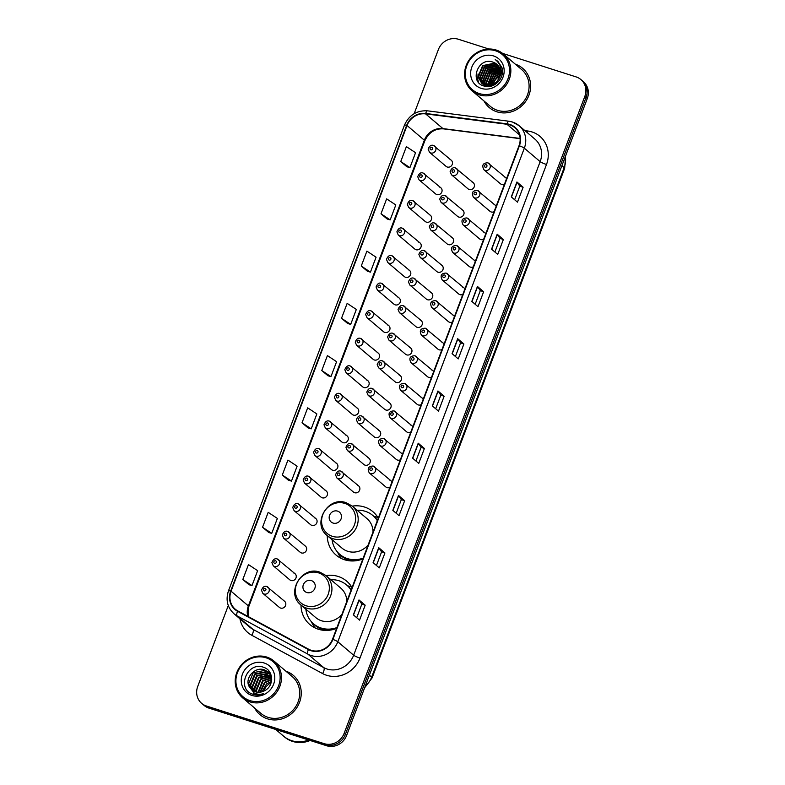 <?xml version="1.0" encoding="UTF-8"?>
<svg xmlns="http://www.w3.org/2000/svg" width="785" height="785" viewBox="0 0 785 785"><rect width="100%" height="100%" fill="white"/><g stroke="black" fill="none" stroke-linecap="round" stroke-linejoin="round"><path stroke-width="1.18" d="M352.043 587.592A28.456 26.347 -49.6 0 0 346.676 581.155A28.456 26.347 -49.6 0 0 338.217 576.475A28.456 26.347 -49.6 0 0 326.04 575.591M300.998 605.049A28.456 26.347 -49.6 0 0 309.82 624.526A28.456 26.347 -49.6 0 0 318.288 629.217A28.456 26.347 -49.6 0 0 336.628 628.373M351.749 587.101A28.456 26.347 -49.6 0 0 349.963 586.454A28.456 26.347 -49.6 0 0 347.598 585.826M378.291 518.129A28.456 26.347 -49.6 0 0 372.924 511.702A28.456 26.347 -49.6 0 0 364.466 507.012A28.456 26.347 -49.6 0 0 352.279 506.129M327.247 535.586A28.456 26.347 -49.6 0 0 336.068 555.064A28.456 26.347 -49.6 0 0 344.536 559.754A28.456 26.347 -49.6 0 0 362.876 558.92M377.997 517.639A28.456 26.347 -49.6 0 0 376.211 516.991A28.456 26.347 -49.6 0 0 373.846 516.363M423.105 173.063A4.023 3.729 130.4 0 1 424.96 178.607A4.023 3.729 130.4 0 1 419.082 179.863L435.626 193.915A4.023 3.729 -49.6 0 0 441.504 192.659A4.023 3.729 -49.6 0 0 439.639 187.115M412.684 200.626A4.023 3.729 130.4 0 1 414.549 206.17A4.023 3.729 130.4 0 1 408.671 207.426L425.205 221.478A4.023 3.729 -49.6 0 0 431.083 220.222A4.023 3.729 -49.6 0 0 429.228 214.678M402.273 228.19A4.023 3.729 130.4 0 1 404.128 233.734A4.023 3.729 130.4 0 1 398.25 234.99L414.794 249.051A4.023 3.729 -49.6 0 0 420.672 247.795A4.023 3.729 -49.6 0 0 418.807 242.251M391.852 255.753A4.023 3.729 130.4 0 1 393.717 261.297A4.023 3.729 130.4 0 1 387.839 262.553L404.373 276.614A4.023 3.729 -49.6 0 0 410.251 275.358A4.023 3.729 -49.6 0 0 408.396 269.814M381.441 283.326A4.023 3.729 130.4 0 1 383.296 288.86A4.023 3.729 130.4 0 1 377.418 290.126L393.962 304.178A4.023 3.729 -49.6 0 0 399.84 302.922A4.023 3.729 -49.6 0 0 397.975 297.378M371.02 310.889A4.023 3.729 130.4 0 1 372.885 316.433A4.023 3.729 130.4 0 1 367.007 317.689L383.541 331.741A4.023 3.729 -49.6 0 0 389.419 330.485A4.023 3.729 -49.6 0 0 387.564 324.941M360.6 338.453A4.023 3.729 130.4 0 1 362.464 343.997A4.023 3.729 130.4 0 1 356.586 345.253L373.13 359.314A4.023 3.729 -49.6 0 0 379.008 358.048A4.023 3.729 -49.6 0 0 377.143 352.514M350.188 366.016A4.023 3.729 130.4 0 1 352.053 371.56A4.023 3.729 130.4 0 1 346.165 372.816L362.709 386.877A4.023 3.729 -49.6 0 0 368.587 385.621A4.023 3.729 -49.6 0 0 366.732 380.077M339.768 393.579A4.023 3.729 130.4 0 1 341.632 399.123A4.023 3.729 130.4 0 1 335.754 400.379L352.298 414.441A4.023 3.729 -49.6 0 0 358.176 413.185A4.023 3.729 -49.6 0 0 356.311 407.641M329.357 421.152A4.023 3.729 130.4 0 1 331.211 426.697A4.023 3.729 130.4 0 1 325.333 427.953L341.877 442.004A4.023 3.729 -49.6 0 0 347.755 440.748A4.023 3.729 -49.6 0 0 345.9 435.204M318.936 448.716A4.023 3.729 130.4 0 1 320.8 454.26A4.023 3.729 130.4 0 1 314.922 455.516L331.466 469.567A4.023 3.729 -49.6 0 0 337.344 468.311A4.023 3.729 -49.6 0 0 335.48 462.767M308.525 476.279A4.023 3.729 130.4 0 1 310.379 481.823A4.023 3.729 130.4 0 1 304.501 483.079L321.045 497.14A4.023 3.729 -49.6 0 0 326.923 495.885A4.023 3.729 -49.6 0 0 325.059 490.34M298.104 503.842A4.023 3.729 130.4 0 1 299.968 509.386A4.023 3.729 130.4 0 1 294.09 510.642L310.634 524.704A4.023 3.729 -49.6 0 0 316.512 523.448A4.023 3.729 -49.6 0 0 314.648 517.904M287.693 531.416A4.023 3.729 130.4 0 1 289.547 536.95A4.023 3.729 130.4 0 1 283.67 538.216L300.213 552.267A4.023 3.729 -49.6 0 0 306.091 551.011A4.023 3.729 -49.6 0 0 304.227 545.467M277.272 558.979A4.023 3.729 130.4 0 1 279.136 564.523A4.023 3.729 130.4 0 1 273.259 565.779L289.793 579.83A4.023 3.729 -49.6 0 0 295.68 578.574A4.023 3.729 -49.6 0 0 293.816 573.03M266.861 586.542A4.023 3.729 130.4 0 1 268.715 592.086A4.023 3.729 130.4 0 1 262.838 593.342L279.382 607.404A4.023 3.729 -49.6 0 0 285.259 606.138A4.023 3.729 -49.6 0 0 283.395 600.604M433.516 145.49A4.023 3.729 130.4 0 1 435.381 151.034A4.023 3.729 130.4 0 1 429.503 152.29L446.037 166.351A4.023 3.729 -49.6 0 0 451.915 165.095A4.023 3.729 -49.6 0 0 450.06 159.551M445.075 195.534A4.023 3.729 130.4 0 1 446.94 201.078A4.023 3.729 130.4 0 1 441.062 202.334L457.596 216.395A4.023 3.729 -49.6 0 0 463.474 215.139A4.023 3.729 -49.6 0 0 461.619 209.595M434.654 223.097A4.023 3.729 130.4 0 1 436.519 228.641A4.023 3.729 130.4 0 1 430.641 229.897L447.185 243.958A4.023 3.729 -49.6 0 0 453.063 242.702A4.023 3.729 -49.6 0 0 451.198 237.158M424.243 250.67A4.023 3.729 130.4 0 1 426.108 256.214A4.023 3.729 130.4 0 1 420.22 257.47L436.764 271.522A4.023 3.729 -49.6 0 0 442.642 270.266A4.023 3.729 -49.6 0 0 440.787 264.722M413.823 278.233A4.023 3.729 130.4 0 1 415.687 283.777A4.023 3.729 130.4 0 1 409.809 285.034L426.353 299.085A4.023 3.729 -49.6 0 0 432.231 297.829A4.023 3.729 -49.6 0 0 430.366 292.285M403.411 305.797A4.023 3.729 130.4 0 1 405.266 311.341A4.023 3.729 130.4 0 1 399.388 312.597L415.932 326.658A4.023 3.729 -49.6 0 0 421.81 325.402A4.023 3.729 -49.6 0 0 419.955 319.858M392.991 333.36A4.023 3.729 130.4 0 1 394.855 338.904A4.023 3.729 130.4 0 1 388.977 340.16L405.521 354.221A4.023 3.729 -49.6 0 0 411.399 352.965A4.023 3.729 -49.6 0 0 409.534 347.421M382.58 360.933A4.023 3.729 130.4 0 1 384.434 366.467A4.023 3.729 130.4 0 1 378.556 367.733L395.1 381.785A4.023 3.729 -49.6 0 0 400.978 380.529A4.023 3.729 -49.6 0 0 399.114 374.985M372.159 388.497A4.023 3.729 130.4 0 1 374.023 394.041A4.023 3.729 130.4 0 1 368.145 395.297L384.679 409.348A4.023 3.729 -49.6 0 0 390.567 408.092A4.023 3.729 -49.6 0 0 388.703 402.548M361.748 416.06A4.023 3.729 130.4 0 1 363.602 421.604A4.023 3.729 130.4 0 1 357.724 422.86L374.268 436.921A4.023 3.729 -49.6 0 0 380.146 435.655A4.023 3.729 -49.6 0 0 378.282 430.121M351.327 443.623A4.023 3.729 130.4 0 1 353.191 449.167A4.023 3.729 130.4 0 1 347.313 450.423L363.847 464.484A4.023 3.729 -49.6 0 0 369.725 463.228A4.023 3.729 -49.6 0 0 367.871 457.684M340.916 471.186A4.023 3.729 130.4 0 1 342.77 476.73A4.023 3.729 130.4 0 1 336.893 477.986L353.436 492.048A4.023 3.729 -49.6 0 0 359.314 490.792A4.023 3.729 -49.6 0 0 357.45 485.248M455.486 167.97A4.023 3.729 130.4 0 1 457.351 173.514A4.023 3.729 130.4 0 1 451.473 174.77L468.017 188.832A4.023 3.729 -49.6 0 0 473.895 187.566A4.023 3.729 -49.6 0 0 472.03 182.032M425.382 328.277A4.023 3.729 130.4 0 1 427.246 333.821A4.023 3.729 130.4 0 1 421.368 335.077L437.902 349.129A4.023 3.729 -49.6 0 0 441.994 349.551M414.971 355.84A4.023 3.729 130.4 0 1 416.825 361.385A4.023 3.729 130.4 0 1 410.947 362.641L427.491 376.692A4.023 3.729 -49.6 0 0 431.573 377.114M467.046 218.014A4.023 3.729 130.4 0 1 468.91 223.558A4.023 3.729 130.4 0 1 463.032 224.814L479.566 238.866A4.023 3.729 -49.6 0 0 483.658 239.288M404.55 383.404A4.023 3.729 130.4 0 1 406.414 388.948A4.023 3.729 130.4 0 1 400.536 390.204L417.07 404.265A4.023 3.729 -49.6 0 0 421.162 404.677M477.466 190.451A4.023 3.729 130.4 0 1 479.321 195.985A4.023 3.729 130.4 0 1 473.443 197.251L489.987 211.302A4.023 3.729 -49.6 0 0 494.069 211.714M435.803 300.704A4.023 3.729 130.4 0 1 437.657 306.248A4.023 3.729 130.4 0 1 431.779 307.504L448.323 321.565A4.023 3.729 -49.6 0 0 452.405 321.978M456.635 245.577A4.023 3.729 130.4 0 1 458.489 251.121A4.023 3.729 130.4 0 1 452.611 252.377L469.155 266.439A4.023 3.729 -49.6 0 0 473.237 266.851M446.214 273.141A4.023 3.729 130.4 0 1 448.078 278.685A4.023 3.729 130.4 0 1 442.2 279.941L458.734 294.002A4.023 3.729 -49.6 0 0 462.826 294.414M394.139 410.967A4.023 3.729 130.4 0 1 395.993 416.511A4.023 3.729 130.4 0 1 390.116 417.767L406.659 431.828A4.023 3.729 -49.6 0 0 410.741 432.241M383.718 438.54A4.023 3.729 130.4 0 1 385.582 444.084A4.023 3.729 130.4 0 1 379.704 445.34L396.239 459.392A4.023 3.729 -49.6 0 0 400.321 459.804M373.307 466.104A4.023 3.729 130.4 0 1 375.161 471.648A4.023 3.729 130.4 0 1 369.284 472.904L385.827 486.955A4.023 3.729 -49.6 0 0 389.909 487.377M487.877 162.878A4.023 3.729 130.4 0 1 489.742 168.422A4.023 3.729 130.4 0 1 483.864 169.678L500.408 183.739A4.023 3.729 -49.6 0 0 504.49 184.151M350.748 589.28A26.042 24.109 130.4 0 1 351.307 589.525M376.986 519.817A26.042 24.109 130.4 0 1 377.556 520.062M444.016 344.173A4.023 3.729 -49.6 0 0 441.926 342.329M433.605 371.737A4.023 3.729 -49.6 0 0 431.505 369.892M485.689 233.91A4.023 3.729 -49.6 0 0 483.589 232.066M423.184 399.3A4.023 3.729 -49.6 0 0 421.094 397.465M496.1 206.347A4.023 3.729 -49.6 0 0 494 204.502M454.436 316.61A4.023 3.729 -49.6 0 0 452.337 314.765M475.268 261.474A4.023 3.729 -49.6 0 0 473.169 259.639M464.857 289.037A4.023 3.729 -49.6 0 0 462.757 287.202M412.773 426.873A4.023 3.729 -49.6 0 0 410.673 425.028M402.352 454.436A4.023 3.729 -49.6 0 0 400.262 452.592M391.941 482A4.023 3.729 -49.6 0 0 389.841 480.155M506.521 178.784A4.023 3.729 -49.6 0 0 504.421 176.939M228.288 605.559L197.712 686.482A16.102 14.915 -49.6 0 0 201.637 703.34L204.11 705.44A16.102 14.915 -49.6 0 0 208.898 708.099L326.629 745.75A16.102 14.915 -49.6 0 0 346.627 735.417L587.288 98.517A16.102 14.915 -49.6 0 0 583.363 81.66L582.127 80.61A16.102 14.915 -49.6 0 1 586.052 97.468A16.102 14.915 -49.6 0 0 582.127 80.61L580.89 79.56A16.102 14.915 -49.6 0 0 576.102 76.901L502.586 53.39M201.637 703.34A16.102 14.915 -49.6 0 0 206.426 706L324.156 743.65A16.102 14.915 -49.6 0 0 344.154 733.308L345.39 734.367L586.052 97.468L345.39 734.367A16.102 14.915 -49.6 0 1 325.392 744.7A16.102 14.915 -49.6 0 0 345.39 734.367L346.627 735.417M206.426 706L207.662 707.049L325.392 744.7L207.662 707.049A16.102 14.915 -49.6 0 1 202.873 704.39A16.102 14.915 -49.6 0 0 207.662 707.049L208.898 708.099M483.982 100.961A25.768 23.864 -49.6 0 0 489.261 107.565A25.768 23.864 -49.6 0 0 496.925 111.813A25.768 23.864 -49.6 0 0 526.882 99.528A25.768 23.864 -49.6 0 0 522.643 68.295A25.768 23.864 -49.6 0 0 515.274 64.144A25.768 23.864 -49.6 0 1 522.643 68.295A25.768 23.864 -49.6 0 1 526.882 99.528A25.768 23.864 -49.6 0 1 496.925 111.813A25.768 23.864 -49.6 0 1 489.261 107.565A25.768 23.864 -49.6 0 1 483.982 100.961M496.758 67.196A25.768 23.864 -49.6 0 0 495.433 67.971A25.768 23.864 -49.6 0 1 496.758 67.196M494.609 68.511A25.768 23.864 -49.6 0 0 489.555 72.907A25.768 23.864 -49.6 0 1 494.609 68.511M487.691 75.203A25.768 23.864 -49.6 0 0 484.571 80.747A25.768 23.864 -49.6 0 1 487.691 75.203M484.247 81.571A25.768 23.864 -49.6 0 0 484.011 82.199A25.768 23.864 -49.6 0 1 484.247 81.571M254.595 708.001A25.768 23.864 -49.6 0 0 259.884 714.605A25.768 23.864 -49.6 0 0 267.548 718.854A25.768 23.864 -49.6 0 0 297.505 706.559A25.768 23.864 -49.6 0 0 293.266 675.336A25.768 23.864 -49.6 0 0 285.897 671.185A25.768 23.864 -49.6 0 1 293.266 675.336L293.266 675.336A25.768 23.864 -49.6 0 1 297.505 706.559A25.768 23.864 -49.6 0 1 267.548 718.854A25.768 23.864 -49.6 0 1 259.884 714.605A25.768 23.864 -49.6 0 1 254.595 708.001M509.72 124.874A17.182 15.906 130.4 0 1 514.832 127.7A17.182 15.906 130.4 0 1 519.022 145.696L332.506 639.284A17.182 15.906 130.4 0 1 308.613 649.215L237.786 610.926A17.182 15.906 130.4 0 1 235.245 609.189A17.182 15.906 130.4 0 1 231.065 591.203L407.032 125.512A17.182 15.906 130.4 0 1 425.607 113.874L506.973 124.265A17.182 15.906 130.4 0 1 509.72 124.874M509.877 124.472A17.613 16.308 -49.6 0 0 507.051 123.853L425.696 113.462A17.613 16.308 -49.6 0 0 406.65 125.384L230.682 591.076A17.613 16.308 -49.6 0 0 237.57 611.299L308.397 649.587A17.613 16.308 -49.6 0 0 332.889 639.402L519.405 145.814A17.613 16.308 -49.6 0 0 509.877 124.472M353.358 614.871L359.54 620.13L365.182 605.196L358.99 599.946L353.358 614.871M356.704 617.716L361.846 604.116L359.147 600.113A4.298 0.589 -159.3 0 0 358.99 599.946M361.846 604.136L365.182 605.196M373.101 562.629L379.283 567.879L384.925 552.954L378.733 547.704L373.101 562.629M376.447 565.475L381.588 551.875L378.89 547.861A4.298 0.589 -159.3 0 0 378.733 547.704M381.588 551.884L384.925 552.954M392.834 510.378L399.025 515.637L404.658 500.712L398.476 495.453L392.834 510.378M396.189 513.233L401.331 499.623L398.633 495.62A4.298 0.589 -159.3 0 0 398.476 495.453M401.321 499.643L404.658 500.712M412.576 458.136L418.758 463.395L424.4 448.461L418.219 443.211L412.576 458.136M415.932 460.981L421.074 447.381L418.376 443.378A4.298 0.589 -159.3 0 0 418.219 443.211M421.064 447.401L424.4 448.461M511.29 196.907L517.472 202.167L523.114 187.242L516.932 181.983L511.29 196.907M514.646 199.763L519.778 186.153L517.089 182.149A4.298 0.589 -159.3 0 0 516.932 181.983M519.778 186.173L523.114 187.242M491.547 249.159L497.729 254.409L503.371 239.484L497.19 234.224L491.547 249.159M494.903 252.005L500.035 238.404L497.347 234.391A4.298 0.589 -159.3 0 0 497.19 234.224M500.035 238.414L503.371 239.484M471.805 301.401L477.986 306.66L483.629 291.726L477.447 286.476L471.805 301.401M475.161 304.246L480.302 290.646L477.604 286.643A4.298 0.589 -159.3 0 0 477.447 286.476M480.292 290.666L483.629 291.726M452.062 353.642L458.244 358.902L463.886 343.977L457.704 338.718L452.062 353.642M455.418 356.498L460.56 342.888L457.861 338.885A4.298 0.589 -159.3 0 0 457.704 338.718M460.55 342.908L463.886 343.977M432.319 405.894L438.501 411.144L444.143 396.219L437.961 390.969L432.319 405.894M435.675 408.74L440.817 395.14L438.118 391.126A4.298 0.589 -159.3 0 0 437.961 390.969M440.807 395.149L444.143 396.219M344.154 733.308L584.815 96.418A16.102 14.915 -49.6 0 0 580.89 79.56M488.888 49.013L458.371 39.25A16.102 14.915 -49.6 0 0 438.373 49.583L414.156 113.668M288.478 480.283L282.296 475.023L291.471 481.107L297.113 466.182L287.928 460.098L282.296 475.023M262.553 527.275L271.728 533.358L277.37 518.424L268.185 512.34L262.553 527.275L268.745 532.495M242.81 579.516L251.985 585.6L257.627 570.675L248.452 564.592L242.81 579.516L249.002 584.737M341.514 318.288L350.699 324.372L356.331 309.447L347.156 303.363L341.514 318.288L347.716 323.518M361.257 266.046L370.432 272.13L376.074 257.205L366.899 251.121L361.257 266.046L367.449 271.267M381 213.805L390.174 219.879L395.817 204.954L386.642 198.87L381 213.805L387.191 219.025M400.742 161.553L409.917 167.637L415.559 152.712L406.385 146.628L400.742 161.553L406.934 166.783M308.22 428.041L302.029 422.781L311.213 428.865L316.855 413.94L307.671 407.857L302.029 422.781M321.772 370.54L330.956 376.614L336.598 361.689L327.414 355.605L321.772 370.54L327.973 375.76M330.956 376.614L327.894 375.74M350.699 324.372L347.637 323.498M370.432 272.13L367.38 271.247M390.174 219.879L387.123 219.005M409.917 167.637L406.865 166.754M311.213 428.865L308.152 427.982M291.471 481.107L288.409 480.234M271.728 533.358L268.666 532.475M251.985 585.6L248.933 584.717M500.065 76.066A12.138 11.235 -49.6 0 0 493.206 84.338M493.068 84.908A12.138 11.235 -49.6 0 0 492.941 85.565M479.321 93.562A23.089 21.372 -49.6 0 0 507.983 78.745A23.089 21.372 -49.6 0 0 495.492 50.77A23.089 21.372 -49.6 0 0 466.83 65.587A23.089 21.372 -49.6 0 0 479.321 93.562M479.252 94.818A24.158 22.372 -49.6 0 0 507.336 83.298A24.158 22.372 -49.6 0 0 503.362 54.018A24.158 22.372 -49.6 0 0 496.179 50.034A24.158 22.372 -49.6 0 0 468.096 61.554A24.158 22.372 -49.6 0 0 472.07 90.834A24.158 22.372 -49.6 0 0 479.252 94.818M472.07 90.834L490.311 106.338A24.158 22.372 -49.6 0 0 497.494 110.322A24.158 22.372 -49.6 0 0 525.577 98.802A24.158 22.372 -49.6 0 0 521.603 69.522L503.362 54.018M491.969 85.928L492.048 85.29M492.126 84.8L496.522 77.45L500.271 75.252M490.389 86.34L490.37 85.693M490.38 85.3L494.972 76.135L500.545 73.407M490.762 86.262L490.762 85.624M490.782 85.202L495.364 76.459L500.506 73.839M489.035 86.536L488.918 85.84M488.878 85.496L493.431 74.82L500.555 71.867M489.359 86.507L489.261 85.82M489.232 85.467L493.814 75.154L500.565 72.23M487.858 86.595L487.622 85.8M487.544 85.496L491.881 73.505L500.388 70.522M488.133 86.595L487.936 85.83M487.868 85.516L492.274 73.839L500.447 70.846M486.769 86.409L486.435 85.634M486.337 85.359L485.827 83.22L490.34 72.191L500.104 69.316M487.043 86.487L486.72 85.683M486.631 85.408L486.219 83.553L490.723 72.524L500.182 69.61M485.748 86.046L485.346 85.349M485.228 85.094L484.286 81.905L488.79 70.876L499.721 68.236M485.993 86.144L485.611 85.428M485.493 85.172L484.669 82.239L489.173 71.209L499.819 68.491M485.395 86.37L484.953 85.8M484.796 85.594L484.345 84.957M484.198 84.741L482.736 80.6L487.249 69.571L499.25 67.245M485.022 85.722L484.58 85.065M484.443 84.839L483.128 80.924L487.632 69.894L499.368 67.481M484.659 85.761L484.1 85.241M483.923 85.065L483.413 84.486M483.246 84.28L481.195 79.285L485.699 68.256L497.454 65.842L498.701 66.342M484.855 85.918L484.306 85.388M484.129 85.202L483.638 84.613M483.481 84.407L481.578 79.609L486.082 68.58L497.837 66.175L498.838 66.558M487.475 86.595L482.549 83.926M482.373 83.75L479.645 77.97L484.159 66.941L495.904 64.527L498.082 65.518M486.533 86.536L483.109 84.446M483.305 84.603L482.755 84.074M482.589 83.887L480.027 78.294L484.541 67.265L496.297 64.861L498.239 65.714M499.77 76.94A12.138 11.235 -49.6 0 0 496.807 64.233A12.138 11.235 -49.6 0 0 493.196 62.231C478.3 56.196 468.802 81.797 483.609 85.889C493.51 89.971 505.373 78.039 501.939 67.608L497.857 61.308L495.227 59.572C500.948 64.135 502.469 69.924 499.77 76.94C496.679 83.671 491.783 86.379 485.091 85.055L481.568 83.131L478.104 76.655L482.608 65.626L494.364 63.212L497.405 64.772M500.84 73.908L496.709 82.533L485.473 85.388L481.568 83.131M481.764 83.288L478.487 76.979L482.991 65.95L494.746 63.546L497.582 64.959M501.056 69.335L501.998 74.889M493.196 62.231L496.856 64.272M493.539 55.941A17.505 16.21 -49.6 0 0 471.805 67.176A17.505 16.21 -49.6 0 0 481.274 88.391A17.505 16.21 -49.6 0 0 503.008 77.156A17.505 16.21 -49.6 0 0 493.539 55.941M495.227 59.572L497.768 61.23M478.477 82.189L477.761 79.334L478.075 73.927M333.075 523.065A6.447 5.966 -49.6 0 0 341.073 518.924A6.447 5.966 -49.6 0 0 337.589 511.123A6.447 5.966 -49.6 0 0 329.592 515.254A6.447 5.966 -49.6 0 0 333.075 523.065M327.168 535.517A19.331 17.898 -49.6 0 0 332.909 538.696A19.331 17.898 -49.6 0 0 355.379 529.482A19.331 17.898 -49.6 0 0 352.2 506.06L346.205 502.734C327.914 495.669 311.547 523.752 327.168 535.517L341.985 548.107A19.331 17.898 -49.6 0 0 347.735 551.296A19.331 17.898 -49.6 0 0 368.155 544.947M373.012 532.102A19.331 17.898 -49.6 0 0 367.017 518.649L352.2 506.06M332.104 539.707A25.503 23.609 -49.6 0 0 339.836 554.387A25.503 23.609 -49.6 0 0 347.421 558.596A25.503 23.609 -49.6 0 0 363.18 558.106M377.32 520.7A25.503 23.609 -49.6 0 0 372.865 515.519A25.503 23.609 -49.6 0 0 365.28 511.32A25.503 23.609 -49.6 0 0 357.136 510.25M339.836 554.387L340.454 554.916A25.503 23.609 -49.6 0 0 348.04 559.116A25.503 23.609 -49.6 0 0 362.376 559.116M377.418 520.426A25.503 23.609 -49.6 0 0 373.483 516.049L372.865 515.519M341.524 558.567A27.917 25.846 130.4 0 1 338.472 553.994L337.462 552.032M306.827 592.518A6.447 5.966 -49.6 0 0 314.824 588.387A6.447 5.966 -49.6 0 0 311.341 580.576A6.447 5.966 -49.6 0 0 303.344 584.717A6.447 5.966 -49.6 0 0 306.827 592.518M300.92 604.98A19.331 17.898 -49.6 0 0 306.67 608.159A19.331 17.898 -49.6 0 0 329.131 598.945A19.331 17.898 -49.6 0 0 325.952 575.523L319.956 572.196C301.666 565.131 285.298 593.215 300.92 604.98L315.737 617.569A19.331 17.898 -49.6 0 0 321.487 620.758A19.331 17.898 -49.6 0 0 341.907 614.41M346.764 601.565A19.331 17.898 -49.6 0 0 340.768 588.112L325.952 575.523M305.856 609.17A25.503 23.609 -49.6 0 0 313.588 623.849A25.503 23.609 -49.6 0 0 321.173 628.049A25.503 23.609 -49.6 0 0 336.932 627.568M351.072 590.153A25.503 23.609 -49.6 0 0 346.627 584.982A25.503 23.609 -49.6 0 0 339.041 580.782A25.503 23.609 -49.6 0 0 330.887 579.713M313.588 623.849L314.206 624.379A25.503 23.609 -49.6 0 0 321.791 628.579A25.503 23.609 -49.6 0 0 336.127 628.579M351.17 589.888A25.503 23.609 -49.6 0 0 347.245 585.512L346.627 584.982M315.276 628.029A27.917 25.846 130.4 0 1 312.224 623.447L311.213 621.494M271.07 682.921A12.138 11.235 -49.6 0 0 263.917 691.065M249.934 700.603A23.089 21.372 -49.6 0 0 278.606 685.786A23.089 21.372 -49.6 0 0 266.105 657.81A23.089 21.372 -49.6 0 0 237.443 672.617A23.089 21.372 -49.6 0 0 249.934 700.603M249.875 701.859A24.158 22.372 -49.6 0 0 277.959 690.339A24.158 22.372 -49.6 0 0 273.975 661.058A24.158 22.372 -49.6 0 0 266.792 657.074A24.158 22.372 -49.6 0 0 238.709 668.594A24.158 22.372 -49.6 0 0 242.683 697.875A24.158 22.372 -49.6 0 0 249.875 701.859M242.683 697.875L260.924 713.379A24.158 22.372 -49.6 0 0 268.117 717.362A24.158 22.372 -49.6 0 0 296.19 705.843A24.158 22.372 -49.6 0 0 292.216 676.562L273.975 661.058M275.712 729.461L283.689 736.242A26.847 24.855 -49.6 0 0 291.677 740.667A26.847 24.855 -49.6 0 0 308.662 740M283.768 736.31A26.847 24.855 -49.6 0 0 283.846 736.379A26.847 24.855 -49.6 0 0 291.824 740.804A26.847 24.855 -49.6 0 0 308.937 740.088M283.846 736.379L284.543 736.968A26.847 24.855 -49.6 0 0 292.52 741.393A26.847 24.855 -49.6 0 0 310.134 740.481M261.964 691.811L266.498 683.941L271.463 681.4M259.874 692.223L264.535 682.273L271.698 679.359M260.365 692.164L265.026 682.695L271.669 679.83M258.108 692.272L262.573 680.605L271.639 677.7M258.53 692.282L263.063 681.027L271.669 678.083M256.548 692.076L256.038 689.907L260.61 678.937L271.424 676.307M256.921 692.144L256.528 690.329L261.101 679.359L271.492 676.631M255.135 691.703L254.075 688.239L258.648 677.269L270.805 675.041M255.478 691.811L254.566 688.661L259.138 677.69L270.972 675.345M253.859 691.173L252.113 686.571L256.685 675.6L268.509 673.255L270.069 673.913M254.173 691.32L252.603 686.993L257.176 676.022L269 673.667L270.266 674.178M252.701 690.515L250.15 684.903L254.723 673.932L266.547 671.587L269.235 672.902M252.986 690.692L250.641 685.325L255.213 674.354L267.037 671.999L269.451 673.147M249.394 686.963L251.71 689.77L255.321 691.762C258.608 692.743 261.817 692.321 264.957 690.496C274.367 685.688 273.504 670.439 263.917 667.436C247.471 660.646 236.197 688.484 252.162 693.999L252.966 694.283C256.528 695.373 260.11 695.147 263.701 693.587C260.296 694.656 257.117 694.45 254.163 692.998L249.228 686.659C244.282 678.397 254.929 666.053 264.584 669.919L268.303 672.009L271.424 676.297M251.907 689.927L248.668 683.657L253.251 672.686L265.075 670.331L268.548 672.225M264.152 662.982A17.505 16.21 -49.6 0 0 242.418 674.217A17.505 16.21 -49.6 0 0 251.897 695.432A17.505 16.21 -49.6 0 0 273.631 684.196A17.505 16.21 -49.6 0 0 264.152 662.982M270.217 672.99A24.158 22.372 -49.6 0 0 269.667 673.206M268.598 673.658A24.158 22.372 -49.6 0 0 267.204 674.335M266.409 674.766A24.158 22.372 -49.6 0 0 262.033 677.916M256.567 684.765A24.158 22.372 -49.6 0 0 254.644 689.201M254.418 689.917A24.158 22.372 -49.6 0 0 254.085 691.192M253.771 692.782A24.158 22.372 -49.6 0 0 253.545 694.46M365.143 686.414A21.48 19.88 -49.6 0 0 371.658 677.112L564.189 167.597A21.48 19.88 -49.6 0 0 565.347 156.578M561.913 165.664L564.189 167.597A10.735 1.462 20.7 0 1 564.66 168.333L372.139 677.847A10.735 1.462 20.7 0 0 371.658 677.112L369.382 675.178M587.288 98.517L584.815 96.418M326.629 745.75L324.156 743.65M524.92 130.644L527.667 130.987A26.847 24.855 130.4 0 1 546.497 164.477L359.981 658.065A5.367 0.726 20.7 0 1 353.652 655.22L540.159 161.631A21.48 19.88 -49.6 0 0 534.928 139.141L519.101 125.688A21.48 19.88 130.4 0 1 524.331 148.179A5.367 0.726 -159.3 0 0 519.405 145.814M359.981 658.065A26.847 24.855 130.4 0 1 326.648 675.286A26.847 24.855 130.4 0 1 322.635 673.589L251.818 635.301A26.847 24.855 130.4 0 1 239.965 618.835M326.982 669.006A21.48 19.88 -49.6 0 0 353.652 655.22L337.815 641.767A21.48 19.88 130.4 0 1 307.946 654.18L237.129 615.901A21.48 19.88 130.4 0 1 233.95 613.723L249.777 627.176A21.48 19.88 -49.6 0 0 252.956 629.354L323.773 667.633A21.48 19.88 -49.6 0 0 326.982 669.006M512.713 122.156A21.48 19.88 130.4 0 1 519.101 125.688L512.468 122.018L508.935 121.233A5.367 1.737 97.3 0 0 507.051 123.853M508.935 121.233L427.57 110.842C416.776 110.253 409.063 115.032 404.452 125.178A5.367 0.726 20.7 0 1 406.65 125.384M230.682 591.076A5.367 0.726 -159.3 0 0 228.474 590.869C225.54 599.877 227.365 607.502 233.95 613.723M237.57 611.299A5.367 1.992 118.4 0 0 237.129 615.901L252.956 629.354A5.367 1.992 -61.6 0 1 251.818 635.301M427.57 110.842A5.367 1.737 97.3 0 0 425.696 113.462M308.397 649.587A5.367 1.992 118.4 0 0 307.946 654.18L323.773 667.633A5.367 1.992 -61.6 0 1 322.635 673.589M332.889 639.402A5.367 0.726 20.7 0 1 337.815 641.767L524.331 148.179L540.159 161.631A5.367 0.726 20.7 0 0 546.497 164.477M527.667 130.987A5.367 1.737 -82.7 0 1 527.245 132.616M231.065 591.203L248.374 605.912A17.182 15.906 -49.6 0 0 247.795 616.343M506.973 124.265L519.493 134.902M425.607 113.874L442.926 128.593A17.182 15.906 -49.6 0 0 424.342 140.221L248.374 605.912A9.665 1.315 20.7 0 1 248.796 606.579L248.08 616.49M520.121 138.445L442.926 128.593A9.665 3.13 -82.7 0 0 443.535 128.877C435.106 128.357 428.846 132.351 424.773 140.888L248.796 606.579M407.032 125.512L424.342 140.221A9.665 1.315 20.7 0 1 424.773 140.888M432.486 406.031L438.118 391.126M452.229 353.79L457.861 338.885M471.971 301.538L477.604 286.643M491.714 249.296L497.347 234.391M511.457 197.055L517.089 182.149M412.743 458.273L418.376 443.378M393 510.525L398.633 495.62M373.258 562.766L378.89 547.861M353.515 615.008L359.147 600.113M500.31 70.14A21.48 19.88 -49.6 0 0 499.495 70.522M498.642 70.964A21.48 19.88 -49.6 0 0 493.843 74.487M489.918 79.422A21.48 19.88 -49.6 0 0 487.711 84.437M487.348 85.781A21.48 19.88 -49.6 0 0 487.191 86.527M332.369 536.312A17.761 16.436 -49.6 0 0 354.418 524.92A17.761 16.436 -49.6 0 0 344.811 503.401A17.761 16.436 -49.6 0 0 322.763 514.793A17.761 16.436 -49.6 0 0 332.369 536.312M338.943 553.582A25.738 23.835 -49.6 0 0 349.001 560.264A25.738 23.835 -49.6 0 0 351.759 560.961M306.121 605.775A17.761 16.436 -49.6 0 0 328.169 594.382A17.761 16.436 -49.6 0 0 318.563 572.864A17.761 16.436 -49.6 0 0 296.514 584.256A17.761 16.436 -49.6 0 0 306.121 605.775M312.695 623.045A25.738 23.835 -49.6 0 0 322.763 629.717A25.738 23.835 -49.6 0 0 325.51 630.424M486.17 164.713A1.344 1.246 -49.6 0 0 484.502 165.576A1.344 1.246 -49.6 0 0 485.228 167.195A1.344 1.246 -49.6 0 0 486.896 166.341A1.344 1.246 -49.6 0 0 486.17 164.713M475.749 192.276A1.344 1.246 -49.6 0 0 474.081 193.139A1.344 1.246 -49.6 0 0 474.807 194.768A1.344 1.246 -49.6 0 0 476.475 193.905A1.344 1.246 -49.6 0 0 475.749 192.276M465.338 219.839A1.344 1.246 -49.6 0 0 463.67 220.703A1.344 1.246 -49.6 0 0 464.396 222.332A1.344 1.246 -49.6 0 0 466.064 221.468A1.344 1.246 -49.6 0 0 465.338 219.839M454.917 247.412A1.344 1.246 -49.6 0 0 453.249 248.266A1.344 1.246 -49.6 0 0 453.975 249.895A1.344 1.246 -49.6 0 0 455.643 249.031A1.344 1.246 -49.6 0 0 454.917 247.412M444.506 274.976A1.344 1.246 -49.6 0 0 442.838 275.839A1.344 1.246 -49.6 0 0 443.564 277.458A1.344 1.246 -49.6 0 0 445.232 276.605A1.344 1.246 -49.6 0 0 444.506 274.976M434.085 302.539A1.344 1.246 -49.6 0 0 432.417 303.402A1.344 1.246 -49.6 0 0 433.143 305.031A1.344 1.246 -49.6 0 0 434.811 304.168A1.344 1.246 -49.6 0 0 434.085 302.539M423.674 330.102A1.344 1.246 -49.6 0 0 422.006 330.966A1.344 1.246 -49.6 0 0 422.732 332.595A1.344 1.246 -49.6 0 0 424.4 331.731A1.344 1.246 -49.6 0 0 423.674 330.102M413.253 357.666A1.344 1.246 -49.6 0 0 411.585 358.529A1.344 1.246 -49.6 0 0 412.311 360.158A1.344 1.246 -49.6 0 0 413.98 359.295A1.344 1.246 -49.6 0 0 413.253 357.666M402.842 385.239A1.344 1.246 -49.6 0 0 401.174 386.092A1.344 1.246 -49.6 0 0 401.9 387.721A1.344 1.246 -49.6 0 0 403.568 386.858A1.344 1.246 -49.6 0 0 402.842 385.239M392.421 412.802A1.344 1.246 -49.6 0 0 390.753 413.666A1.344 1.246 -49.6 0 0 391.479 415.285A1.344 1.246 -49.6 0 0 393.148 414.431A1.344 1.246 -49.6 0 0 392.421 412.802M382.01 440.365A1.344 1.246 -49.6 0 0 380.342 441.229A1.344 1.246 -49.6 0 0 381.068 442.858A1.344 1.246 -49.6 0 0 382.737 441.994A1.344 1.246 -49.6 0 0 382.01 440.365M371.59 467.929A1.344 1.246 -49.6 0 0 369.921 468.792A1.344 1.246 -49.6 0 0 370.648 470.421A1.344 1.246 -49.6 0 0 372.316 469.558A1.344 1.246 -49.6 0 0 371.59 467.929M452.837 172.288A1.344 1.246 -49.6 0 0 454.505 171.424A1.344 1.246 -49.6 0 0 453.779 169.805A1.344 1.246 -49.6 0 0 452.111 170.659A1.344 1.246 -49.6 0 0 452.837 172.288M442.426 199.851A1.344 1.246 -49.6 0 0 444.084 198.998A1.344 1.246 -49.6 0 0 443.358 197.369A1.344 1.246 -49.6 0 0 441.7 198.232A1.344 1.246 -49.6 0 0 442.426 199.851M432.005 227.424A1.344 1.246 -49.6 0 0 433.673 226.561A1.344 1.246 -49.6 0 0 432.947 224.932A1.344 1.246 -49.6 0 0 431.279 225.795A1.344 1.246 -49.6 0 0 432.005 227.424M421.594 254.988A1.344 1.246 -49.6 0 0 423.252 254.124A1.344 1.246 -49.6 0 0 422.526 252.495A1.344 1.246 -49.6 0 0 420.868 253.359A1.344 1.246 -49.6 0 0 421.594 254.988M411.173 282.551A1.344 1.246 -49.6 0 0 412.841 281.687A1.344 1.246 -49.6 0 0 412.115 280.059A1.344 1.246 -49.6 0 0 410.447 280.922A1.344 1.246 -49.6 0 0 411.173 282.551M400.762 310.114A1.344 1.246 -49.6 0 0 402.42 309.251A1.344 1.246 -49.6 0 0 401.694 307.632A1.344 1.246 -49.6 0 0 400.026 308.485A1.344 1.246 -49.6 0 0 400.762 310.114M390.341 337.678A1.344 1.246 -49.6 0 0 392.009 336.824A1.344 1.246 -49.6 0 0 391.283 335.195A1.344 1.246 -49.6 0 0 389.615 336.058A1.344 1.246 -49.6 0 0 390.341 337.678M379.92 365.251A1.344 1.246 -49.6 0 0 381.588 364.387A1.344 1.246 -49.6 0 0 380.862 362.758A1.344 1.246 -49.6 0 0 379.194 363.622A1.344 1.246 -49.6 0 0 379.92 365.251M369.509 392.814A1.344 1.246 -49.6 0 0 371.177 391.95A1.344 1.246 -49.6 0 0 370.451 390.322A1.344 1.246 -49.6 0 0 368.783 391.185A1.344 1.246 -49.6 0 0 369.509 392.814M359.088 420.377A1.344 1.246 -49.6 0 0 360.757 419.514A1.344 1.246 -49.6 0 0 360.03 417.895A1.344 1.246 -49.6 0 0 358.362 418.748A1.344 1.246 -49.6 0 0 359.088 420.377M348.677 447.941A1.344 1.246 -49.6 0 0 350.346 447.087A1.344 1.246 -49.6 0 0 349.619 445.458A1.344 1.246 -49.6 0 0 347.951 446.322A1.344 1.246 -49.6 0 0 348.677 447.941M338.257 475.514A1.344 1.246 -49.6 0 0 339.925 474.65A1.344 1.246 -49.6 0 0 339.198 473.021A1.344 1.246 -49.6 0 0 337.53 473.885A1.344 1.246 -49.6 0 0 338.257 475.514M430.867 149.817A1.344 1.246 -49.6 0 0 432.535 148.954A1.344 1.246 -49.6 0 0 431.809 147.325A1.344 1.246 -49.6 0 0 430.141 148.188A1.344 1.246 -49.6 0 0 430.867 149.817M420.446 177.381A1.344 1.246 -49.6 0 0 422.114 176.517A1.344 1.246 -49.6 0 0 421.388 174.888A1.344 1.246 -49.6 0 0 419.72 175.752A1.344 1.246 -49.6 0 0 420.446 177.381M410.035 204.944A1.344 1.246 -49.6 0 0 411.703 204.08A1.344 1.246 -49.6 0 0 410.967 202.451A1.344 1.246 -49.6 0 0 409.309 203.315A1.344 1.246 -49.6 0 0 410.035 204.944M399.614 232.507A1.344 1.246 -49.6 0 0 401.282 231.644A1.344 1.246 -49.6 0 0 400.556 230.025A1.344 1.246 -49.6 0 0 398.888 230.878A1.344 1.246 -49.6 0 0 399.614 232.507M389.203 260.07A1.344 1.246 -49.6 0 0 390.861 259.217A1.344 1.246 -49.6 0 0 390.135 257.588A1.344 1.246 -49.6 0 0 388.477 258.451A1.344 1.246 -49.6 0 0 389.203 260.07M378.782 287.644A1.344 1.246 -49.6 0 0 380.45 286.78A1.344 1.246 -49.6 0 0 379.724 285.151A1.344 1.246 -49.6 0 0 378.056 286.015A1.344 1.246 -49.6 0 0 378.782 287.644M368.371 315.207A1.344 1.246 -49.6 0 0 370.029 314.343A1.344 1.246 -49.6 0 0 369.303 312.715A1.344 1.246 -49.6 0 0 367.645 313.578A1.344 1.246 -49.6 0 0 368.371 315.207M357.95 342.77A1.344 1.246 -49.6 0 0 359.618 341.907A1.344 1.246 -49.6 0 0 358.892 340.288A1.344 1.246 -49.6 0 0 357.224 341.141A1.344 1.246 -49.6 0 0 357.95 342.77M347.539 370.334A1.344 1.246 -49.6 0 0 349.197 369.48A1.344 1.246 -49.6 0 0 348.471 367.851A1.344 1.246 -49.6 0 0 346.813 368.714A1.344 1.246 -49.6 0 0 347.539 370.334M337.118 397.907A1.344 1.246 -49.6 0 0 338.786 397.043A1.344 1.246 -49.6 0 0 338.06 395.414A1.344 1.246 -49.6 0 0 336.392 396.278A1.344 1.246 -49.6 0 0 337.118 397.907M326.707 425.47A1.344 1.246 -49.6 0 0 328.365 424.606A1.344 1.246 -49.6 0 0 327.639 422.978A1.344 1.246 -49.6 0 0 325.981 423.841A1.344 1.246 -49.6 0 0 326.707 425.47M316.286 453.033A1.344 1.246 -49.6 0 0 317.954 452.17A1.344 1.246 -49.6 0 0 317.228 450.541A1.344 1.246 -49.6 0 0 315.56 451.404A1.344 1.246 -49.6 0 0 316.286 453.033M305.875 480.597A1.344 1.246 -49.6 0 0 307.534 479.733A1.344 1.246 -49.6 0 0 306.807 478.114A1.344 1.246 -49.6 0 0 305.139 478.968A1.344 1.246 -49.6 0 0 305.875 480.597M295.454 508.16A1.344 1.246 -49.6 0 0 297.123 507.306A1.344 1.246 -49.6 0 0 296.396 505.677A1.344 1.246 -49.6 0 0 294.728 506.541A1.344 1.246 -49.6 0 0 295.454 508.16M285.034 535.733A1.344 1.246 -49.6 0 0 286.702 534.87A1.344 1.246 -49.6 0 0 285.976 533.241A1.344 1.246 -49.6 0 0 284.307 534.104A1.344 1.246 -49.6 0 0 285.034 535.733M274.622 563.296A1.344 1.246 -49.6 0 0 276.291 562.433A1.344 1.246 -49.6 0 0 275.564 560.804A1.344 1.246 -49.6 0 0 273.896 561.667A1.344 1.246 -49.6 0 0 274.622 563.296M264.202 590.86A1.344 1.246 -49.6 0 0 265.87 589.996A1.344 1.246 -49.6 0 0 265.144 588.377A1.344 1.246 -49.6 0 0 263.475 589.231A1.344 1.246 -49.6 0 0 264.202 590.86M565.553 156.048L564.66 168.333M364.603 687.827L372.139 677.847M404.452 125.178L228.474 590.869M520.141 138.66L443.535 128.877M483.864 169.678C481.656 165.262 482.952 162.976 487.76 162.809L505.618 177.596M473.443 197.251C471.236 192.835 472.531 190.539 477.339 190.382L495.207 205.17M463.032 224.814C460.824 220.399 462.12 218.102 466.928 217.945L484.787 232.733M452.611 252.377C450.404 247.962 451.699 245.676 456.507 245.509L474.366 260.296M442.2 279.941C439.992 275.525 441.288 273.239 446.096 273.072L463.955 287.86M431.779 307.504C429.572 303.088 430.867 300.802 435.675 300.635L453.534 315.433M421.368 335.077C419.161 330.662 420.456 328.365 425.264 328.209L443.123 342.996M410.947 362.641C408.74 358.225 410.035 355.939 414.843 355.772L432.702 370.559M400.536 390.204C398.319 385.788 399.624 383.502 404.432 383.335L422.291 398.123M390.116 417.767C387.908 413.352 389.203 411.065 394.011 410.898L411.87 425.686M379.704 445.34C377.487 440.925 378.792 438.629 383.6 438.472L401.459 453.259M369.284 472.904C367.076 468.488 368.371 466.192 373.179 466.035L391.038 480.822M473.227 182.689L455.369 167.902C453.151 167.156 451.395 168.402 450.119 171.63L451.473 174.77M462.816 210.252L444.948 195.465C442.73 194.719 440.984 195.965 439.698 199.194L441.062 202.334M452.396 237.826L434.537 223.028C432.319 222.292 430.563 223.529 429.287 226.757L430.641 229.897M441.984 265.389L424.116 250.601C421.898 249.856 420.152 251.102 418.866 254.33L420.22 257.47M431.564 292.952L413.705 278.165C411.487 277.419 409.731 278.665 408.445 281.893L409.809 285.034M421.152 320.515L403.284 305.728C401.066 304.982 399.32 306.228 398.034 309.457L399.388 312.597M410.732 348.079L392.873 333.291C390.655 332.555 388.899 333.792 387.613 337.02L388.977 340.16M400.321 375.652L382.452 360.864C380.234 360.119 378.488 361.355 377.202 364.593L378.556 367.733M389.9 403.215L372.041 388.428C369.823 387.682 368.067 388.928 366.781 392.157L368.145 395.297M379.479 430.779L361.62 415.991C359.402 415.245 357.656 416.492 356.37 419.72L357.724 422.86M369.068 458.342L351.209 443.554C348.991 442.809 347.235 444.055 345.95 447.283L347.313 450.423M358.647 485.915L340.788 471.118C338.57 470.382 336.824 471.618 335.538 474.846L336.893 477.986M451.257 160.219L433.399 145.421C431.171 144.685 429.424 145.922 428.139 149.15L429.503 152.29M440.836 187.782L422.978 172.994C420.76 172.249 419.004 173.495 417.728 176.723L419.082 179.863M430.425 215.345L412.567 200.558C410.339 199.812 408.592 201.058 407.307 204.286L408.671 207.426M420.004 242.908L402.146 228.121C399.928 227.375 398.172 228.621 396.896 231.85L398.25 234.99M409.593 270.472L391.735 255.684C389.507 254.939 387.761 256.185 386.475 259.413L387.839 262.553M399.173 298.045L381.314 283.248C379.096 282.512 377.34 283.748 376.064 286.986L377.418 290.126M388.761 325.608L370.903 310.821C368.675 310.075 366.929 311.321 365.643 314.549L367.007 317.689M378.341 353.171L360.482 338.384C358.264 337.638 356.508 338.885 355.232 342.113L356.586 345.253M367.929 380.735L350.061 365.947C347.843 365.202 346.097 366.448 344.811 369.676L346.165 372.816M357.509 408.308L339.65 393.511C337.432 392.775 335.676 394.011 334.4 397.239L335.754 400.379M347.098 435.871L329.229 421.084C327.011 420.338 325.265 421.584 323.979 424.813L325.333 427.953M336.677 463.435L318.818 448.647C316.6 447.901 314.844 449.148 313.558 452.376L314.922 455.516M326.266 490.998L308.397 476.21C306.179 475.465 304.433 476.711 303.147 479.939L304.501 483.079M315.845 518.561L297.986 503.774C295.768 503.038 294.012 504.274 292.726 507.502L294.09 510.642M305.434 546.134L287.565 531.347C285.348 530.601 283.601 531.837 282.315 535.076L283.67 538.216M295.013 573.698L277.154 558.91C274.936 558.164 273.18 559.411 271.895 562.639L273.259 565.779M284.592 601.261L266.733 586.473C264.516 585.728 262.769 586.974 261.483 590.202L262.838 593.342"/></g></svg>
